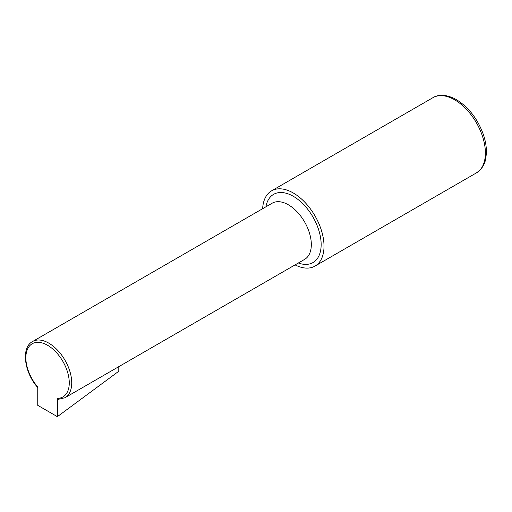 <?xml version="1.0" encoding="UTF-8"?>
<svg xmlns="http://www.w3.org/2000/svg" width="512" height="512" viewBox="0 0 512 512"><rect width="100%" height="100%" fill="white"/><g stroke="black" fill="none" stroke-linecap="round" stroke-linejoin="round"><path stroke-width="0.77" d="M57.37 398.355A30.701 17.722 -120 0 0 64.442 364.32A30.701 17.722 -120 0 0 30.682 344.826A30.701 17.722 -120 0 0 37.754 387.027L37.754 405.338L57.37 416.666L57.37 398.355L58.598 399.226M57.37 416.666L118.803 371.226L118.803 366.656M295.072 264.89A43.443 25.082 -120 0 0 315.021 266.074A43.443 25.082 -120 0 0 315.021 215.917A43.443 25.082 -120 0 0 271.584 190.835A43.443 25.082 -120 0 0 262.637 208.704M58.074 399.379L65.005 397.715L304.602 259.386A32.435 18.726 -120 0 0 309.574 233.389A32.435 18.726 -120 0 0 288.384 204.806A32.435 18.726 -120 0 0 272.166 203.2L32.57 341.53C20.723 347.661 24.307 372.883 37.997 387.834M65.005 397.715A32.435 18.726 -120 0 0 65.011 360.256A32.435 18.726 -120 0 0 32.57 341.53M476.39 172.909A43.443 25.082 -120 0 0 483.053 138.099A43.443 25.082 -120 0 0 454.669 99.821A43.443 25.082 -120 0 0 432.947 97.67C437.274 94.867 445.536 93.594 456.41 99.648C468.544 107.194 477.478 118.669 483.206 134.08C485.414 140.448 486.477 146.522 486.4 152.307C485.786 160.198 485.312 166.522 476.39 172.909L315.021 266.074M298.349 262.995A39.386 22.739 -120 0 0 321.037 241.542A39.386 22.739 -120 0 0 293.299 196.294A39.386 22.739 -120 0 0 265.914 206.816M432.947 97.67L271.584 190.835"/></g></svg>
